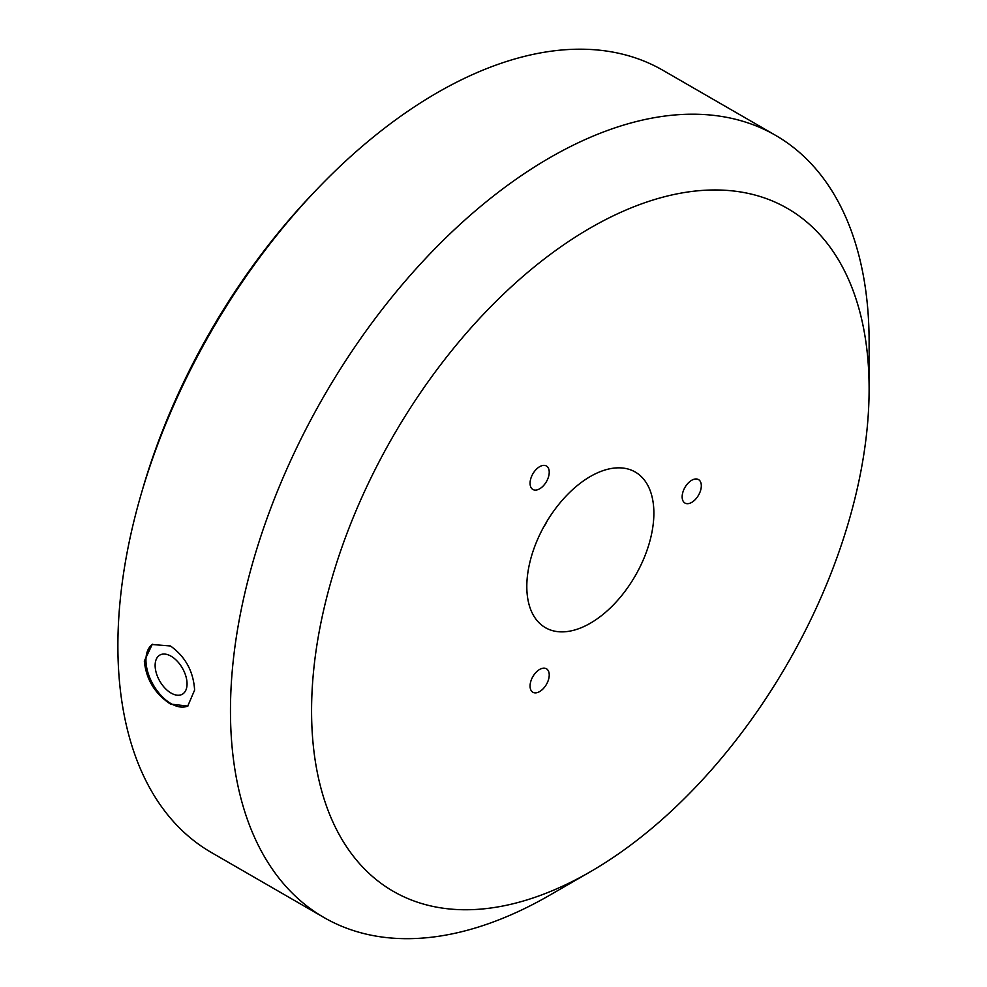 <?xml version="1.0" encoding="UTF-8"?>
<svg xmlns="http://www.w3.org/2000/svg" width="987" height="987" viewBox="0 0 987 987"><rect width="100%" height="100%" fill="white"/><g stroke="black" fill="none" stroke-linecap="round" stroke-linejoin="round"><path stroke-width="1.48" d="M142.017 491.242A437.253 252.45 -60 0 1 315.421 190.91M170.467 704.052C154.86 693.701 146.15 679.364 144.324 661.068L152.183 644.511L170.467 645.979C185.408 656.7 193.452 671.419 194.612 690.098L187.74 706.1L170.467 704.052M152.775 644.19A35.557 20.53 -120 0 0 148.013 672.85A35.557 20.53 -120 0 0 171.096 703.682A35.557 20.53 -120 0 0 188.283 705.767M539.655 488.799A13.547 7.822 120 0 0 548.501 476.857A13.547 7.822 120 0 0 546.428 466A13.547 7.822 120 0 0 539.655 466.678A13.547 7.822 120 0 0 530.796 478.609A13.547 7.822 120 0 0 532.881 489.466A13.547 7.822 120 0 0 539.655 488.799M539.655 691.566A13.547 7.822 120 0 0 548.501 679.636A13.547 7.822 120 0 0 546.428 668.779A13.547 7.822 120 0 0 539.655 669.445A13.547 7.822 120 0 0 530.796 681.388A13.547 7.822 120 0 0 532.881 692.245A13.547 7.822 120 0 0 539.655 691.566M691.727 502.383A13.547 7.822 120 0 0 700.585 490.44A13.547 7.822 120 0 0 698.5 479.583A13.547 7.822 120 0 0 691.727 480.262A13.547 7.822 120 0 0 682.881 492.192A13.547 7.822 120 0 0 684.953 503.049A13.547 7.822 120 0 0 691.727 502.383M543.689 526.984A21.566 12.449 120 0 0 547.217 520.889M653.875 513.178A89.854 51.879 120 0 0 631.902 470.367A89.854 51.879 120 0 0 563.922 498.386A89.854 51.879 120 0 0 526.811 586.537A89.854 51.879 120 0 0 542.295 625.598A89.854 51.879 120 0 0 612.52 605.796A89.854 51.879 120 0 0 653.875 513.178M869.115 388.903A394.245 227.615 120 0 0 590.349 227.96A394.245 227.615 120 0 0 311.571 710.8A394.245 227.615 120 0 0 590.349 871.755A394.245 227.615 120 0 0 869.115 388.903L869.115 342.082A451.59 260.728 120 0 0 775.585 135.355A451.59 260.728 120 0 0 427.593 256.336A451.59 260.728 120 0 0 230.464 710.8A451.59 260.728 120 0 0 323.995 917.528A451.59 260.728 120 0 0 549.796 895.16L590.349 871.755M775.585 135.355L663.005 70.348A451.59 260.728 120 0 0 315.013 191.342A451.59 260.728 120 0 0 117.885 645.806A451.59 260.728 120 0 0 211.415 852.534L323.995 917.528M171.096 656.219A22.578 13.041 -120 0 0 159.808 655.097A22.578 13.041 -120 0 0 156.341 673.183A22.578 13.041 -120 0 0 171.096 693.084A22.578 13.041 -120 0 0 182.385 694.206A22.578 13.041 -120 0 0 185.84 676.107A22.578 13.041 -120 0 0 171.096 656.219"/></g></svg>
